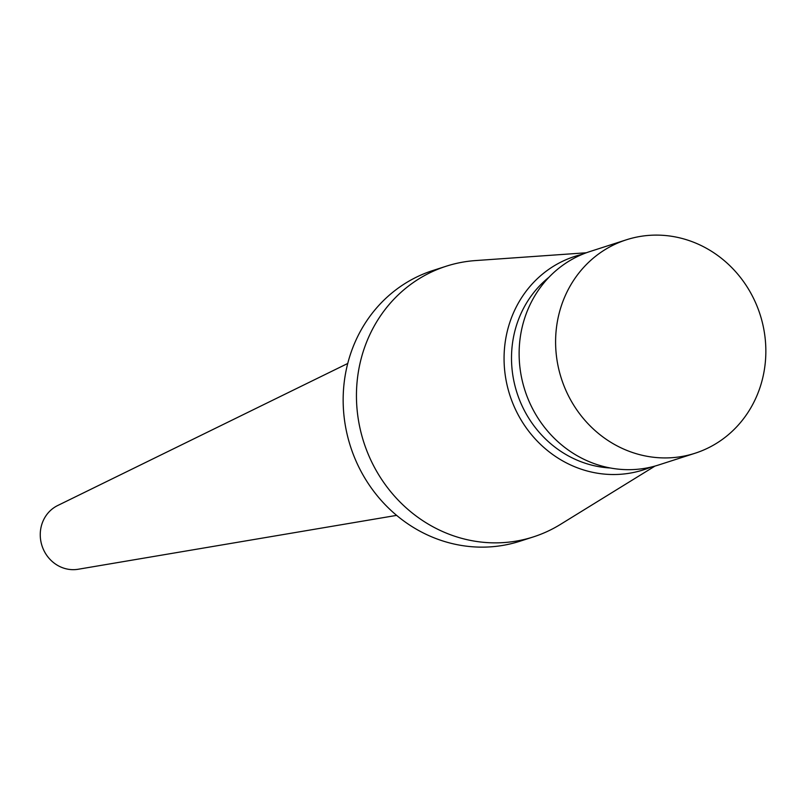 <?xml version="1.0" encoding="UTF-8"?>
<svg xmlns="http://www.w3.org/2000/svg" width="806" height="806" viewBox="0 0 806 806"><rect width="100%" height="100%" fill="white"/><g stroke="black" fill="none" stroke-linecap="round" stroke-linejoin="round"><path stroke-width="1.21" d="M347.729 363.476L57.659 505.543A33.771 31.444 72.2 0 0 40.3 536.514A33.771 31.444 72.2 0 0 78.172 569.258L396.643 515.377M586.355 252.772L475.429 260.58A142.188 132.386 72.2 0 0 446.202 266.222L432.903 270.504A142.188 132.386 72.2 0 0 343.346 407.544A142.188 132.386 72.2 0 0 520.061 541.189L533.36 536.907A142.188 132.386 72.2 0 0 560.392 524.434L655.036 466.049M446.202 266.222A142.188 132.386 72.2 0 0 356.635 403.262A142.188 132.386 72.2 0 0 533.36 536.907M582.456 254.283A112.105 104.377 72.2 0 0 504.213 364.453A112.105 104.377 72.2 0 0 650.976 467.097M548.946 277.274A106.311 98.977 72.2 0 0 511.649 363.738A106.311 98.977 72.2 0 0 610.343 467.984M626.363 239.805L589.891 251.553A112.105 104.377 72.2 0 0 519.276 359.607A112.105 104.377 72.2 0 0 658.613 464.981L695.084 453.234A112.105 104.377 72.2 0 0 765.7 345.18A112.105 104.377 72.2 0 0 626.363 239.805A112.105 104.377 72.2 0 0 555.747 347.86A112.105 104.377 72.2 0 0 695.084 453.234"/></g></svg>
